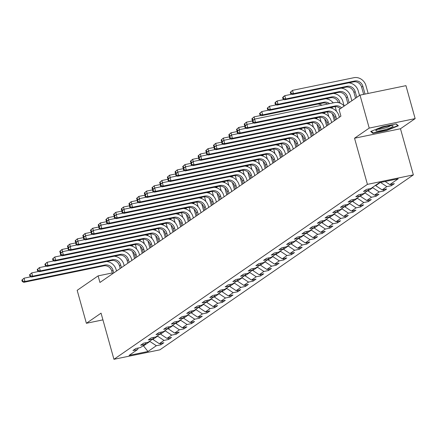 <?xml version="1.0" encoding="UTF-8"?>
<svg xmlns="http://www.w3.org/2000/svg" width="437" height="437" viewBox="0 0 437 437"><rect width="100%" height="100%" fill="white"/><g stroke="black" fill="none" stroke-linecap="round" stroke-linejoin="round"><path stroke-width="0.66" d="M415.15 118.618L369.216 128.09L354.538 138.223L400.472 128.751L415.15 118.618L405.946 85.657L360.012 95.129L339.079 109.578L340.92 116.171L99.947 282.471L98.106 275.878L77.174 290.326L86.379 323.287L102.93 319.873M400.472 128.751L413.353 174.893L159.876 349.829L113.942 359.301L367.419 184.37L413.353 174.893M147.968 351.495L156.342 345.716L160.876 344.782L163.831 342.745L159.297 343.679L164.028 340.412L168.556 339.478L171.512 337.44L166.983 338.375L171.708 335.113L176.242 334.179L179.197 332.136L174.669 333.07L179.394 329.809L183.928 328.875L186.883 326.832L182.349 327.766L187.08 324.505L191.608 323.571L194.563 321.534L190.035 322.468L194.765 319.201L199.294 318.267L202.249 316.23L197.721 317.164L202.446 313.897L206.98 312.963L209.935 310.926L205.401 311.86L210.131 308.598L214.665 307.659L217.621 305.621L213.087 306.556L217.817 303.294L222.346 302.36L225.301 300.317L220.772 301.251L225.497 297.99L230.031 297.056L232.987 295.013L228.458 295.953L233.183 292.686L237.717 291.752L240.672 289.715L236.138 290.649L240.869 287.382L245.397 286.448L248.358 284.411L243.824 285.345L248.555 282.084L253.083 281.144L256.038 279.106L251.51 280.041L256.235 276.779L260.769 275.845L263.724 273.802L259.19 274.736L263.921 271.475L268.455 270.541L271.41 268.498L266.876 269.432L271.606 266.171L276.135 265.237L279.09 263.2L274.562 264.134L279.292 260.867L283.821 259.933L286.776 257.896L282.247 258.83L286.972 255.563L291.506 254.629L294.462 252.591L289.928 253.526L294.658 250.264L299.192 249.33L302.147 247.287L297.613 248.221L302.344 244.96L306.872 244.026L309.828 241.983L305.299 242.917L310.024 239.656L314.558 238.722L317.513 236.685L312.979 237.619L317.71 234.352L322.244 233.418L325.199 231.381L320.665 232.315L325.396 229.048L329.924 228.114L332.879 226.076L328.351 227.011L333.081 223.749L337.61 222.81L340.565 220.772L336.037 221.706L340.762 218.445L345.296 217.511L348.251 215.468L343.717 216.402L348.447 213.141L352.981 212.207L355.937 210.164L351.403 211.104L356.133 207.837L360.662 206.903L363.617 204.866L359.088 205.8L363.813 202.533L368.347 201.599L371.303 199.562L366.769 200.496L371.499 197.234L376.033 196.295L378.988 194.257L374.454 195.192L379.185 191.93L383.713 190.996L386.669 188.953L382.14 189.887L386.871 186.626L391.399 185.692L394.354 183.649L389.826 184.589L398.2 178.809L379.327 182.699L370.953 188.478L366.424 189.412L363.464 191.455L367.998 190.516L363.267 193.782L358.739 194.716L355.784 196.754L360.312 195.82L355.587 199.086L351.053 200.02L348.098 202.058L352.632 201.124L347.901 204.385L343.367 205.324L340.412 207.362L344.946 206.428L340.215 209.689L335.687 210.623L332.732 212.666L337.26 211.732L332.53 214.993L328.001 215.927L325.046 217.97L329.574 217.031L324.849 220.297L320.316 221.231L317.36 223.269L321.894 222.335L317.164 225.601L312.63 226.535L309.675 228.573L314.208 227.639L309.478 230.905L304.95 231.839L301.994 233.877L306.523 232.943L301.798 236.204L297.264 237.138L294.309 239.181L298.842 238.247L294.112 241.508L289.578 242.442L286.623 244.485L291.157 243.551L286.426 246.812L281.898 247.746L278.943 249.784L283.471 248.85L278.74 252.116L274.212 253.05L271.257 255.088L275.785 254.154L271.06 257.42L266.526 258.354L263.571 260.392L268.105 259.458L263.374 262.719L258.841 263.653L255.885 265.696L260.419 264.762L255.689 268.023L251.16 268.957L248.205 271L252.733 270.066L248.008 273.327L243.475 274.261L240.519 276.299L245.053 275.365L240.323 278.631L235.789 279.565L232.834 281.603L237.367 280.669L232.637 283.935L228.109 284.869L225.153 286.907L229.682 285.973L224.951 289.234L220.423 290.173L217.468 292.211L221.996 291.277L217.271 294.538L212.737 295.472L209.782 297.515L214.316 296.581L209.585 299.842L205.051 300.776L202.096 302.819L206.63 301.88L201.899 305.146L197.371 306.08L194.416 308.118L198.944 307.184L194.219 310.45L189.685 311.384L186.73 313.422L191.259 312.488L186.533 315.749L182 316.688L179.044 318.726L183.578 317.792L178.848 321.053L174.319 321.987L171.364 324.03L175.893 323.096L171.162 326.357L166.634 327.291L163.678 329.334L168.207 328.4L163.482 331.661L158.948 332.595L155.993 334.633L160.526 333.699L155.796 336.965L151.262 337.899L148.307 339.937L152.841 339.003L148.11 342.269L143.582 343.203L140.627 345.241L145.155 344.307L140.43 347.568L135.896 348.502L132.941 350.545L137.469 349.611L129.101 355.39L147.968 351.495L143.5 345.886L149.902 341.466L149.804 341.1M375.596 185.272L375.7 185.638L380.234 182.513M368.894 188.904L367.998 190.516M386.871 186.626L380.54 182.447M382.14 189.887L375.7 185.638M372.641 187.315L372.745 187.681L368.02 190.942L367.916 190.576M361.208 194.208L360.312 195.82M379.185 191.93L372.745 187.681M374.454 195.192L368.02 190.942M364.961 192.613L365.059 192.985L360.334 196.246L360.23 195.88M353.528 199.507L352.632 201.124M371.499 197.234L365.059 192.985M366.769 200.496L360.334 196.246M357.275 197.917L357.379 198.283L352.648 201.55L352.544 201.184M345.842 204.811L344.946 206.428M363.813 202.533L357.379 198.283M359.088 205.8L352.648 201.55M349.589 203.221L349.693 203.587L344.962 206.854L344.864 206.483M338.156 210.115L337.26 211.732M356.133 207.837L349.693 203.587M351.403 211.104L344.962 206.854M341.909 208.525L342.007 208.891L337.282 212.153L337.178 211.787M330.47 215.419L329.574 217.031M348.447 213.141L342.007 208.891M343.717 216.402L337.282 212.153M334.223 213.83L334.327 214.196L329.596 217.457L329.493 217.091M322.79 220.723L321.894 222.335M340.762 218.445L334.327 214.196M336.037 221.706L329.596 217.457M326.537 219.128L326.641 219.5L321.911 222.761L321.807 222.395M315.104 226.022L314.208 227.639M333.081 223.749L326.641 219.5M328.351 227.011L321.911 222.761M318.852 224.432L318.955 224.798L314.23 228.065L314.127 227.699M307.419 231.326L306.523 232.943M325.396 229.048L318.955 224.798M320.665 232.315L314.23 228.065M311.171 229.736L311.27 230.102L306.545 233.369L306.441 232.997M299.738 236.63L298.842 238.247M317.71 234.352L311.27 230.102M312.979 237.619L306.545 233.369M303.486 235.04L303.589 235.406L298.859 238.668L298.755 238.302M292.053 241.934L291.157 243.551M310.024 239.656L303.589 235.406M305.299 242.917L298.859 238.668M295.8 240.345L295.904 240.711L291.173 243.972L291.075 243.606M284.367 247.238L283.471 248.85M302.344 244.96L295.904 240.711M297.613 248.221L291.173 243.972M288.12 245.643L288.218 246.015L283.493 249.276L283.389 248.91M276.681 252.542L275.785 254.154M294.658 250.264L288.218 246.015M289.928 253.526L283.493 249.276M280.434 250.947L280.538 251.319L275.807 254.58L275.703 254.214M269.001 257.841L268.105 259.458M286.972 255.563L280.538 251.319M282.247 258.83L275.807 254.58M272.748 256.251L272.852 256.617L268.121 259.884L268.018 259.512M261.315 263.145L260.419 264.762M279.292 260.867L272.852 256.617M274.562 264.134L268.121 259.884M265.062 261.555L265.166 261.921L260.436 265.188L260.337 264.817M253.629 268.449L252.733 270.066M271.606 266.171L265.166 261.921M266.876 269.432L260.436 265.188M257.382 266.86L257.48 267.226L252.755 270.487L252.652 270.121M245.949 273.753L245.053 275.365M263.921 271.475L257.48 267.226M259.19 274.736L252.755 270.487M249.696 272.164L249.8 272.53L245.07 275.791L244.966 275.425M238.263 279.057L237.367 280.669M256.235 276.779L249.8 272.53M251.51 280.041L245.07 275.791M242.011 277.462L242.114 277.834L237.384 281.095L237.286 280.729M230.578 284.356L229.682 285.973M248.555 282.084L242.114 277.834M243.824 285.345L237.384 281.095M234.33 282.766L234.429 283.132L229.704 286.399L229.6 286.033M222.892 289.66L221.996 291.277M240.869 287.382L234.429 283.132M236.138 290.649L229.704 286.399M226.645 288.07L226.748 288.436L222.018 291.703L221.914 291.332M215.212 294.964L214.316 296.581M233.183 292.686L226.748 288.436M228.458 295.953L222.018 291.703M218.959 293.374L219.063 293.74L214.332 297.002L214.228 296.636M207.526 300.268L206.63 301.88M225.497 297.99L219.063 293.74M220.772 301.251L214.332 297.002M211.273 298.679L211.377 299.045L206.646 302.306L206.548 301.94M199.84 305.572L198.944 307.184M217.817 303.294L211.377 299.045M213.087 306.556L206.646 302.306M203.593 303.977L203.691 304.349L198.966 307.61L198.862 307.244M192.154 310.871L191.259 312.488M210.131 308.598L203.691 304.349M205.401 311.86L198.966 307.61M195.907 309.281L196.011 309.647L191.28 312.914L191.177 312.548M184.474 316.175L183.578 317.792M202.446 313.897L196.011 309.647M197.721 317.164L191.28 312.914M188.221 314.585L188.325 314.951L183.595 318.218L183.496 317.846M176.788 321.479L175.893 323.096M194.765 319.201L188.325 314.951M190.035 322.468L183.595 318.218M180.536 319.889L180.639 320.255L175.914 323.517L175.811 323.151M169.103 326.783L168.207 328.4M187.08 324.505L180.639 320.255M182.349 327.766L175.914 323.517M172.855 325.194L172.959 325.56L168.229 328.821L168.125 328.455M161.422 332.087L160.526 333.699M179.394 329.809L172.959 325.56M174.669 333.07L168.229 328.821M165.17 330.492L165.273 330.864L160.543 334.125L160.439 333.759M153.737 337.391L152.841 339.003M171.708 335.113L165.273 330.864M166.983 338.375L160.543 334.125M157.484 335.796L157.588 336.162L152.857 339.429L152.759 339.063M146.051 342.69L145.155 344.307M164.028 340.412L157.588 336.162M159.297 343.679L152.857 339.429M143.396 345.52L143.5 345.886L142.593 346.071M138.365 347.994L137.469 349.611M156.342 345.716L149.902 341.466M369.216 128.09L360.012 95.129M354.538 138.223L367.419 184.37M113.942 359.301L101.056 313.154L86.379 323.287M112.304 272.95L98.106 275.878M389.826 184.589L385.144 181.497M160.876 344.782L160.494 343.433M168.556 339.478L168.179 338.129M176.242 334.179L175.865 332.825M183.928 328.875L183.551 327.521M191.608 323.571L191.231 322.216M199.294 318.267L198.917 316.918M206.98 312.963L206.603 311.614M214.665 307.659L214.283 306.31M222.346 302.36L221.969 301.006M230.031 297.056L229.654 295.702M237.717 291.752L237.34 290.397M245.397 286.448L245.02 285.099M253.083 281.144L252.706 279.795M260.769 275.845L260.392 274.491M268.455 270.541L268.078 269.187M276.135 265.237L275.758 263.882M283.821 259.933L283.444 258.584M291.506 254.629L291.129 253.28M299.192 249.33L298.81 247.976M306.872 244.026L306.495 242.672M314.558 238.722L314.181 237.367M322.244 233.418L321.867 232.069M329.924 228.114L329.547 226.765M337.61 222.81L337.233 221.461M345.296 217.511L344.919 216.157M352.981 212.207L352.599 210.852M360.662 206.903L360.285 205.554M368.347 201.599L367.97 200.25M376.033 196.295L375.656 194.946M383.713 190.996L383.336 189.642M391.399 185.692L391.022 184.338M382.386 126.774L370.713 131.477L372.876 133.334L386.712 130.477L398.38 125.774L396.217 123.917L382.386 126.774M386.614 130.139L386.712 130.477M372.635 132.466L372.876 133.334M113.767 272.934L113.03 270.295A6.926 6.249 55.4 0 0 104.984 264.986L24.969 281.488L23.74 282.335L103.755 265.833L104.984 264.986M112.538 273.786L111.801 271.148A6.926 6.249 55.4 0 0 103.755 265.833M106.595 261.528A10.39 9.374 -124.6 0 1 116.133 269.656L116.521 271.033M21.85 280.106L22.216 281.428L22.713 281.084L22.342 279.767L21.85 280.106L24.051 278.189L30.972 276.763M22.342 279.767L24.051 278.189L24.969 281.488L22.713 281.084M22.216 281.428L23.74 282.335M135.372 244.507A10.39 9.374 -124.6 0 1 135.443 244.758L136.683 249.194M134.552 258.589L132.608 251.63M132.597 246.315L132.34 245.397A6.926 6.249 55.4 0 0 132.247 245.086M130.974 245.812A6.926 6.249 55.4 0 0 130.805 245.381M59.782 251.368L60.148 252.69L60.639 252.346L60.273 251.029L59.782 251.368L61.978 249.451L68.035 248.205M60.273 251.029L61.978 249.451L62.595 251.652M60.148 252.69L60.759 253.056M61.322 252.466L60.639 252.346M376.404 130.024A9.008 1.387 164.4 0 0 376.022 130.33A9.008 1.387 164.4 0 0 381.872 130.445A9.008 1.387 164.4 0 0 392.546 126.697A9.008 1.387 164.4 0 0 392.726 125.67A9.008 1.387 164.4 0 0 384.74 126.85A9.008 1.387 164.4 0 0 376.404 130.024M377.912 129.205A6.817 1.049 164.4 0 0 383.97 128.292A6.817 1.049 164.4 0 0 390.246 125.9A6.817 1.049 164.4 0 0 390.52 125.681M395.977 123.966L397.878 125.599L386.57 130.155L373.165 132.924L371.237 131.269M397.785 125.261L397.878 125.599M121.453 267.63L120.716 264.991A6.926 6.249 55.4 0 0 112.67 259.682L32.655 276.184L31.42 277.036L111.435 260.528L112.67 259.682M120.219 268.482L119.487 265.843A6.926 6.249 55.4 0 0 111.435 260.528M114.275 256.229A10.39 9.374 -124.6 0 1 123.818 264.352L124.206 265.729M29.536 274.802L29.902 276.124L30.393 275.785L30.027 274.463L29.536 274.802L31.732 272.89L38.658 271.459M30.027 274.463L31.732 272.89L32.655 276.184L30.393 275.785M29.902 276.124L31.42 277.036M129.139 262.326L128.402 259.693A6.926 6.249 55.4 0 0 120.35 254.378L40.341 270.88L39.106 271.732L119.121 255.23L120.35 254.378M127.904 263.178L127.167 260.539A6.926 6.249 55.4 0 0 119.121 255.23M121.961 250.925A10.39 9.374 -124.6 0 1 131.504 259.048L131.887 260.43M37.216 269.503L37.587 270.82L38.079 270.481L37.713 269.159L37.216 269.503L39.417 267.586L46.338 266.155M37.713 269.159L39.417 267.586L40.341 270.88L38.079 270.481M37.587 270.82L39.106 271.732M143.052 239.203A10.39 9.374 -124.6 0 1 143.128 239.454L144.363 243.89M142.238 253.285L140.293 246.326M140.277 241.011L140.026 240.093A6.926 6.249 55.4 0 0 139.927 239.782M138.655 240.514A6.926 6.249 55.4 0 0 138.491 240.077M67.462 246.064L67.833 247.386L68.325 247.047L67.959 245.725L67.462 246.064L69.663 244.152L75.716 242.901M67.959 245.725L69.663 244.152L70.281 246.348M67.833 247.386L68.445 247.752M69.008 247.167L68.325 247.047M150.738 233.904A10.39 9.374 -124.6 0 1 150.814 234.15L152.049 238.586M149.924 247.981L147.979 241.022M147.963 235.707L147.706 234.795A6.926 6.249 55.4 0 0 147.613 234.478M146.34 235.21A6.926 6.249 55.4 0 0 146.177 234.773M75.148 240.765L75.519 242.082L76.011 241.743L75.639 240.421L75.148 240.765L77.349 238.848L83.401 237.597M75.639 240.421L77.349 238.848L77.961 241.044M75.519 242.082L76.131 242.448M76.688 241.863L76.011 241.743M136.819 257.027L136.082 254.389A6.926 6.249 55.4 0 0 128.036 249.074L48.021 265.576L46.792 266.428L126.806 249.926L128.036 249.074M135.59 257.874L134.853 255.235A6.926 6.249 55.4 0 0 126.806 249.926M129.647 245.621A10.39 9.374 -124.6 0 1 139.19 253.75L139.572 255.126M44.902 264.199L45.273 265.516L45.765 265.177L45.393 263.861L44.902 264.199L47.103 262.282L54.024 260.856M45.393 263.861L47.103 262.282L48.021 265.576L45.765 265.177M45.273 265.516L46.792 266.428M144.505 251.723L143.768 249.085A6.926 6.249 55.4 0 0 135.721 243.77L55.707 260.277L54.478 261.124L134.487 244.622L135.721 243.77M143.276 252.57L142.538 249.931A6.926 6.249 55.4 0 0 134.487 244.622M137.333 240.317A10.39 9.374 -124.6 0 1 146.87 248.445L147.258 249.822M52.587 258.895L52.953 260.212L53.445 259.873L53.079 258.557L52.587 258.895L54.789 256.978L61.71 255.552M53.079 258.557L54.789 256.978L55.707 260.277L53.445 259.873M52.953 260.212L54.478 261.124M152.191 246.419L151.453 243.78A6.926 6.249 55.4 0 0 143.407 238.471L63.392 254.973L62.158 255.82L142.172 239.318L143.407 238.471M150.956 247.266L150.219 244.633A6.926 6.249 55.4 0 0 142.172 239.318M145.013 235.013A10.39 9.374 -124.6 0 1 154.556 243.141L154.944 244.518M60.273 253.591L60.639 254.913L61.131 254.569L60.765 253.252L60.273 253.591L62.469 251.674L69.39 250.248M60.765 253.252L62.469 251.674L63.392 254.973L61.131 254.569M60.639 254.913L62.158 255.82M158.423 228.6A10.39 9.374 -124.6 0 1 158.494 228.851L159.734 233.282M157.604 242.677L155.665 235.718M155.648 230.403L155.392 229.491A6.926 6.249 55.4 0 0 155.299 229.174M154.026 229.906A6.926 6.249 55.4 0 0 153.862 229.474M82.833 235.461L83.199 236.778L83.691 236.439L83.325 235.122L82.833 235.461L85.035 233.544L91.087 232.293M83.325 235.122L85.035 233.544L85.647 235.74M83.199 236.778L83.811 237.144M84.374 236.559L83.691 236.439M166.109 223.296A10.39 9.374 -124.6 0 1 166.18 223.547L167.42 227.983M165.29 237.378L163.345 230.419M163.334 225.099L163.077 224.186A6.926 6.249 55.4 0 0 162.979 223.875M161.712 224.602A6.926 6.249 55.4 0 0 161.543 224.17M90.519 230.157L90.885 231.473L91.377 231.135L91.011 229.818L90.519 230.157L92.715 228.24L98.767 226.994M91.011 229.818L92.715 228.24L93.332 230.441M90.885 231.473L91.497 231.839M92.06 231.255L91.377 231.135M173.789 217.992A10.39 9.374 -124.6 0 1 173.866 218.243L175.1 222.679M172.976 232.074L171.031 225.115M171.014 219.8L170.758 218.882A6.926 6.249 55.4 0 0 170.665 218.571M169.392 219.298A6.926 6.249 55.4 0 0 169.228 218.866M98.199 224.853L98.571 226.175L99.062 225.831L98.691 224.514L98.199 224.853L100.401 222.936L106.453 221.69M98.691 224.514L100.401 222.936L101.013 225.137M98.571 226.175L99.183 226.541M99.745 225.951L99.062 225.831M181.475 212.688A10.39 9.374 -124.6 0 1 181.546 212.939L182.786 217.375M180.661 226.77L178.717 219.811M178.7 214.496L178.443 213.578A6.926 6.249 55.4 0 0 178.351 213.267M177.078 213.993A6.926 6.249 55.4 0 0 176.914 213.562M105.885 219.549L106.251 220.871L106.748 220.527L106.377 219.21L105.885 219.549L108.086 217.631L114.139 216.386M106.377 219.21L108.086 217.631L108.698 219.833M106.251 220.871L106.863 221.237M107.426 220.652L106.748 220.527M189.161 207.384A10.39 9.374 -124.6 0 1 189.232 207.635L190.472 212.071M188.342 221.466L186.402 214.507M186.386 209.192L186.129 208.274A6.926 6.249 55.4 0 0 186.036 207.963M184.764 208.695A6.926 6.249 55.4 0 0 184.594 208.258M113.571 214.25L113.937 215.567L114.428 215.228L114.062 213.906L113.571 214.25L115.767 212.333L121.825 211.082M114.062 213.906L115.767 212.333L116.384 214.529M113.937 215.567L114.549 215.933M115.111 215.348L114.428 215.228M196.841 202.085A10.39 9.374 -124.6 0 1 196.918 202.331L198.158 206.767M196.027 216.162L194.083 209.203M194.066 203.888L193.815 202.976A6.926 6.249 55.4 0 0 193.717 202.659M192.444 203.391A6.926 6.249 55.4 0 0 192.28 202.959M121.251 208.946L121.623 210.263L122.114 209.924L121.748 208.602L121.251 208.946L123.453 207.029L129.505 205.778M121.748 208.602L123.453 207.029L124.07 209.225M121.623 210.263L122.234 210.629M122.797 210.044L122.114 209.924M204.527 196.781A10.39 9.374 -124.6 0 1 204.603 197.032L205.838 201.468M203.713 210.863L201.768 203.899M201.752 198.584L201.495 197.671A6.926 6.249 55.4 0 0 201.402 197.355M200.13 198.087A6.926 6.249 55.4 0 0 199.966 197.655M128.937 203.642L129.308 204.958L129.8 204.62L129.428 203.303L128.937 203.642L131.138 201.725L137.191 200.479M129.428 203.303L131.138 201.725L131.75 203.921M129.308 204.958L129.92 205.324M130.483 204.74L129.8 204.62M212.213 191.477A10.39 9.374 -124.6 0 1 212.284 191.728L213.524 196.164M211.393 205.559L209.454 198.6M209.438 193.285L209.181 192.367A6.926 6.249 55.4 0 0 209.088 192.056M207.815 192.783A6.926 6.249 55.4 0 0 207.651 192.351M136.623 198.338L136.989 199.654L137.48 199.316L137.114 197.999L136.623 198.338L138.824 196.421L144.876 195.175M137.114 197.999L138.824 196.421L139.436 198.622M136.989 199.654L137.6 200.026M138.163 199.436L137.48 199.316M219.898 186.173A10.39 9.374 -124.6 0 1 219.969 186.424L221.209 190.86M219.079 200.255L217.134 193.296M217.123 187.981L216.867 187.063A6.926 6.249 55.4 0 0 216.768 186.752M215.501 187.478A6.926 6.249 55.4 0 0 215.332 187.047M144.308 193.034L144.674 194.356L145.166 194.012L144.8 192.695L144.308 193.034L146.504 191.116L152.557 189.871M144.8 192.695L146.504 191.116L147.122 193.318M144.674 194.356L145.286 194.722M145.849 194.137L145.166 194.012M227.579 180.869A10.39 9.374 -124.6 0 1 227.655 181.12L228.89 185.556M226.765 194.951L224.82 187.992M224.804 182.677L224.552 181.759A6.926 6.249 55.4 0 0 224.454 181.448M223.181 182.18A6.926 6.249 55.4 0 0 223.017 181.743M151.989 187.73L152.36 189.052L152.852 188.713L152.486 187.391L151.989 187.73L154.19 185.818L160.242 184.567M152.486 187.391L154.19 185.818L154.802 188.014M152.36 189.052L152.972 189.418M153.534 188.833L152.852 188.713M235.264 175.57A10.39 9.374 -124.6 0 1 235.335 175.816L236.575 180.252M234.451 189.647L232.506 182.688M232.489 177.373L232.233 176.461A6.926 6.249 55.4 0 0 232.14 176.144M230.867 176.876A6.926 6.249 55.4 0 0 230.703 176.439M159.674 182.431L160.04 183.748L160.537 183.409L160.166 182.087L159.674 182.431L161.876 180.514L167.928 179.263M160.166 182.087L161.876 180.514L162.488 182.71M160.04 183.748L160.652 184.114M161.215 183.529L160.537 183.409M242.95 170.266A10.39 9.374 -124.6 0 1 243.021 170.517L244.261 174.953M242.131 184.348L240.192 177.384M240.175 172.069L239.918 171.157A6.926 6.249 55.4 0 0 239.826 170.84M238.553 171.572A6.926 6.249 55.4 0 0 238.383 171.14M167.36 177.127L167.726 178.443L168.218 178.105L167.852 176.788L167.36 177.127L169.561 175.21L175.614 173.959M167.852 176.788L169.561 175.21L170.173 177.406M167.726 178.443L168.338 178.809M168.9 178.225L168.218 178.105M250.63 164.962A10.39 9.374 -124.6 0 1 250.707 165.213L251.947 169.649M249.817 179.044L247.872 172.085M247.855 166.765L247.604 165.852A6.926 6.249 55.4 0 0 247.506 165.541M246.233 166.268A6.926 6.249 55.4 0 0 246.069 165.836M175.046 171.823L175.412 173.139L175.903 172.801L175.537 171.484L175.046 171.823L177.242 169.906L183.294 168.66M175.537 171.484L177.242 169.906L177.859 172.107M175.412 173.139L176.024 173.505M176.586 172.921L175.903 172.801M258.316 159.658A10.39 9.374 -124.6 0 1 258.393 159.909L259.627 164.345M257.502 173.74L255.558 166.781M255.541 161.466L255.284 160.548A6.926 6.249 55.4 0 0 255.192 160.237M253.919 160.963A6.926 6.249 55.4 0 0 253.755 160.532M182.726 166.519L183.098 167.841L183.589 167.497L183.218 166.18L182.726 166.519L184.927 164.602L190.98 163.356M183.218 166.18L184.927 164.602L185.539 166.803M183.098 167.841L183.709 168.207M184.272 167.622L183.589 167.497M266.002 154.354A10.39 9.374 -124.6 0 1 266.073 154.605L267.313 159.041M265.183 168.436L263.243 161.477M263.227 156.162L262.97 155.244A6.926 6.249 55.4 0 0 262.877 154.933M261.605 155.665A6.926 6.249 55.4 0 0 261.441 155.228M190.412 161.215L190.778 162.537L191.275 162.198L190.903 160.876L190.412 161.215L192.613 159.303L198.666 158.052M190.903 160.876L192.613 159.303L193.225 161.499M190.778 162.537L191.39 162.903M191.952 162.318L191.275 162.198M273.688 149.055A10.39 9.374 -124.6 0 1 273.759 149.301L274.999 153.737M272.868 163.132L270.924 156.173M270.913 150.858L270.656 149.946A6.926 6.249 55.4 0 0 270.558 149.629M269.29 150.361A6.926 6.249 55.4 0 0 269.121 149.924M198.098 155.916L198.464 157.233L198.955 156.894L198.589 155.572L198.098 155.916L200.293 153.999L206.346 152.748M198.589 155.572L200.293 153.999L200.911 156.195M198.464 157.233L199.075 157.599M199.638 157.014L198.955 156.894M281.368 143.751A10.39 9.374 -124.6 0 1 281.444 144.002L282.679 148.433M280.554 157.833L278.609 150.869M278.593 145.554L278.342 144.642A6.926 6.249 55.4 0 0 278.243 144.325M276.971 145.057A6.926 6.249 55.4 0 0 276.807 144.625M205.778 150.612L206.149 151.929L206.641 151.59L206.275 150.273L205.778 150.612L207.979 148.695L214.032 147.444M206.275 150.273L207.979 148.695L208.591 150.891M206.149 151.929L206.761 152.294M207.324 151.71L206.641 151.59M289.054 138.447A10.39 9.374 -124.6 0 1 289.125 138.698L290.365 143.134M288.24 152.529L286.295 145.57M286.279 140.25L286.022 139.337A6.926 6.249 55.4 0 0 285.929 139.026M284.656 139.753A6.926 6.249 55.4 0 0 284.492 139.321M213.464 145.308L213.83 146.624L214.327 146.286L213.955 144.969L213.464 145.308L215.665 143.391L221.717 142.145M213.955 144.969L215.665 143.391L216.277 145.592M213.83 146.624L214.441 146.99M215.004 146.406L214.327 146.286M296.739 133.143A10.39 9.374 -124.6 0 1 296.81 133.394L298.05 137.83M295.92 147.225L293.981 140.266M293.964 134.951L293.708 134.033A6.926 6.249 55.4 0 0 293.615 133.722M292.342 134.449A6.926 6.249 55.4 0 0 292.178 134.017M221.149 140.004L221.515 141.326L222.007 140.982L221.641 139.665L221.149 140.004L223.351 138.087L229.403 136.841M221.641 139.665L223.351 138.087L223.963 140.288M221.515 141.326L222.127 141.692M222.69 141.102L222.007 140.982M159.871 241.115L159.139 238.476A6.926 6.249 55.4 0 0 151.087 233.167L71.078 249.669L69.844 250.521L149.858 234.013L151.087 233.167M158.642 241.967L157.904 239.329A6.926 6.249 55.4 0 0 149.858 234.013M152.699 229.709A10.39 9.374 -124.6 0 1 162.242 237.837L162.624 239.214M67.954 248.287L68.325 249.609L68.817 249.27L68.445 247.948L67.954 248.287L70.155 246.375L77.076 244.944M68.445 247.948L70.155 246.375L71.078 249.669L68.817 249.27M68.325 249.609L69.844 250.521M167.557 235.811L166.819 233.172A6.926 6.249 55.4 0 0 158.773 227.863L78.758 244.365L77.529 245.217L157.544 228.715L158.773 227.863M166.328 236.663L165.59 234.024A6.926 6.249 55.4 0 0 157.544 228.715M160.384 224.41A10.39 9.374 -124.6 0 1 169.922 232.533L170.31 233.915M75.639 242.988L76.005 244.305L76.502 243.966L76.131 242.644L75.639 242.988L77.841 241.071L84.762 239.64M76.131 242.644L77.841 241.071L78.758 244.365L76.502 243.966M76.005 244.305L77.529 245.217M175.242 230.507L174.505 227.874A6.926 6.249 55.4 0 0 166.459 222.559L86.444 239.061L85.215 239.913L165.224 223.411L166.459 222.559M174.008 231.359L173.276 228.72A6.926 6.249 55.4 0 0 165.224 223.411M168.065 219.106A10.39 9.374 -124.6 0 1 177.608 227.229L177.996 228.611M83.325 237.684L83.691 239.001L84.183 238.662L83.817 237.346L83.325 237.684L85.521 235.767L92.447 234.341M83.817 237.346L85.521 235.767L86.444 239.061L84.183 238.662M83.691 239.001L85.215 239.913M182.928 225.208L182.191 222.57A6.926 6.249 55.4 0 0 174.139 217.255L94.13 233.762L92.895 234.609L172.91 218.107L174.139 217.255M181.694 226.055L180.956 223.416A6.926 6.249 55.4 0 0 172.91 218.107M175.75 213.802A10.39 9.374 -124.6 0 1 185.293 221.93L185.676 223.307M91.005 232.38L91.377 233.697L91.868 233.358L91.502 232.042L91.005 232.38L93.207 230.463L100.128 229.037M91.502 232.042L93.207 230.463L94.13 233.762L91.868 233.358M91.377 233.697L92.895 234.609M190.608 219.904L189.871 217.265A6.926 6.249 55.4 0 0 181.825 211.956L101.81 228.458L100.581 229.305L180.596 212.803L181.825 211.956M189.379 220.751L188.642 218.118A6.926 6.249 55.4 0 0 180.596 212.803M183.436 208.498A10.39 9.374 -124.6 0 1 192.979 216.626L193.362 218.003M98.691 227.076L99.062 228.398L99.554 228.054L99.183 226.737L98.691 227.076L100.892 225.159L107.813 223.733M99.183 226.737L100.892 225.159L101.81 228.458L99.554 228.054M99.062 228.398L100.581 229.305M198.294 214.6L197.557 211.961A6.926 6.249 55.4 0 0 189.511 206.652L109.496 223.154L108.267 224.006L188.276 207.499L189.511 206.652M197.065 215.452L196.328 212.814A6.926 6.249 55.4 0 0 188.276 207.499M191.122 203.194A10.39 9.374 -124.6 0 1 200.659 211.322L201.047 212.699M106.377 221.772L106.743 223.094L107.234 222.755L106.868 221.433L106.377 221.772L108.578 219.86L115.499 218.429M106.868 221.433L108.578 219.86L109.496 223.154L107.234 222.755M106.743 223.094L108.267 224.006M205.98 209.296L205.243 206.657A6.926 6.249 55.4 0 0 197.196 201.348L117.182 217.85L115.947 218.702L195.962 202.2L197.196 201.348M204.745 210.148L204.008 207.509A6.926 6.249 55.4 0 0 195.962 202.2M198.802 197.895A10.39 9.374 -124.6 0 1 208.345 206.018L208.733 207.4M114.062 216.473L114.428 217.79L114.92 217.451L114.554 216.129L114.062 216.473L116.258 214.556L123.179 213.125M114.554 216.129L116.258 214.556L117.182 217.85L114.92 217.451M114.428 217.79L115.947 218.702M213.66 203.992L212.928 201.359A6.926 6.249 55.4 0 0 204.877 196.044L124.867 212.546L123.633 213.398L203.647 196.896L204.877 196.044M212.431 204.844L211.694 202.205A6.926 6.249 55.4 0 0 203.647 196.896M206.488 192.591A10.39 9.374 -124.6 0 1 216.031 200.714L216.413 202.096M121.743 211.169L122.114 212.486L122.606 212.147L122.24 210.831L121.743 211.169L123.944 209.252L130.865 207.826M122.24 210.831L123.944 209.252L124.867 212.546L122.606 212.147M122.114 212.486L123.633 213.398M221.346 198.693L220.609 196.055A6.926 6.249 55.4 0 0 212.562 190.74L132.548 207.242L131.319 208.094L211.333 191.592L212.562 190.74M220.117 199.54L219.379 196.901A6.926 6.249 55.4 0 0 211.333 191.592M214.174 187.287A10.39 9.374 -124.6 0 1 223.717 195.415L224.099 196.792M129.428 205.865L129.794 207.182L130.292 206.843L129.92 205.527L129.428 205.865L131.63 203.948L138.551 202.522M129.92 205.527L131.63 203.948L132.548 207.242L130.292 206.843M129.794 207.182L131.319 208.094M229.032 193.389L228.294 190.75A6.926 6.249 55.4 0 0 220.248 185.441L140.233 201.943L139.004 202.79L219.013 186.288L220.248 185.441M227.797 194.236L227.065 191.603A6.926 6.249 55.4 0 0 219.013 186.288M221.854 181.983A10.39 9.374 -124.6 0 1 231.397 190.111L231.785 191.488M137.114 200.561L137.48 201.883L137.972 201.539L137.606 200.222L137.114 200.561L139.31 198.644L146.237 197.218M137.606 200.222L139.31 198.644L140.233 201.943L137.972 201.539M137.48 201.883L139.004 202.79M236.717 188.085L235.98 185.446A6.926 6.249 55.4 0 0 227.928 180.137L147.919 196.639L146.685 197.486L226.699 180.984L227.928 180.137M235.483 188.937L234.745 186.299A6.926 6.249 55.4 0 0 226.699 180.984M229.54 176.679A10.39 9.374 -124.6 0 1 239.083 184.807L239.465 186.184M144.794 195.257L145.166 196.579L145.658 196.235L145.292 194.918L144.794 195.257L146.996 193.34L153.917 191.914M145.292 194.918L146.996 193.34L147.919 196.639L145.658 196.235M145.166 196.579L146.685 197.486M244.398 182.781L243.66 180.142A6.926 6.249 55.4 0 0 235.614 174.833L155.599 191.335L154.37 192.187L234.385 175.679L235.614 174.833M243.169 183.633L242.431 180.994A6.926 6.249 55.4 0 0 234.385 175.679M237.225 171.38A10.39 9.374 -124.6 0 1 246.768 179.503L247.151 180.88M152.48 189.958L152.852 191.275L153.343 190.936L152.972 189.614L152.48 189.958L154.682 188.041L161.603 186.61M152.972 189.614L154.682 188.041L155.599 191.335L153.343 190.936M152.852 191.275L154.37 192.187M252.083 177.477L251.346 174.844A6.926 6.249 55.4 0 0 243.3 169.529L163.285 186.031L162.056 186.883L242.065 170.381L243.3 169.529M250.854 178.329L250.117 175.69A6.926 6.249 55.4 0 0 242.065 170.381M244.911 166.076A10.39 9.374 -124.6 0 1 254.449 174.199L254.837 175.581M160.166 184.654L160.532 185.971L161.024 185.632L160.658 184.31L160.166 184.654L162.367 182.737L169.288 181.311M160.658 184.31L162.367 182.737L163.285 186.031L161.024 185.632M160.532 185.971L162.056 186.883M259.769 172.178L259.032 169.54A6.926 6.249 55.4 0 0 250.985 164.225L170.971 180.727L169.736 181.579L249.751 165.077L250.985 164.225M258.535 173.025L257.797 170.386A6.926 6.249 55.4 0 0 249.751 165.077M252.591 160.772A10.39 9.374 -124.6 0 1 262.134 168.9L262.522 170.277M167.852 179.35L168.218 180.667L168.709 180.328L168.343 179.012L167.852 179.35L170.048 177.433L176.969 176.007M168.343 179.012L170.048 177.433L170.971 180.727L168.709 180.328M168.218 180.667L169.736 181.579M267.449 166.874L266.717 164.236A6.926 6.249 55.4 0 0 258.666 158.921L178.657 175.428L177.422 176.275L257.437 159.773L258.666 158.921M266.22 167.721L265.483 165.082A6.926 6.249 55.4 0 0 257.437 159.773M260.277 155.468A10.39 9.374 -124.6 0 1 269.82 163.596L270.203 164.973M175.532 174.046L175.903 175.363L176.395 175.024L176.029 173.708L175.532 174.046L177.733 172.129L184.654 170.703M176.029 173.708L177.733 172.129L178.657 175.428L176.395 175.024M175.903 175.363L177.422 176.275M275.135 161.57L274.398 158.931A6.926 6.249 55.4 0 0 266.352 153.622L186.337 170.124L185.108 170.971L265.122 154.469L266.352 153.622M273.906 162.417L273.169 159.784A6.926 6.249 55.4 0 0 265.122 154.469M267.963 150.164A10.39 9.374 -124.6 0 1 277.506 158.292L277.888 159.669M183.218 168.742L183.584 170.064L184.081 169.72L183.709 168.403L183.218 168.742L185.419 166.825L192.34 165.399M183.709 168.403L185.419 166.825L186.337 170.124L184.081 169.72M183.584 170.064L185.108 170.971M282.821 156.266L282.084 153.627A6.926 6.249 55.4 0 0 274.037 148.318L194.023 164.82L192.793 165.672L272.803 149.164L274.037 148.318M281.586 157.118L280.854 154.48A6.926 6.249 55.4 0 0 272.803 149.164M275.643 144.86A10.39 9.374 -124.6 0 1 285.186 152.988L285.574 154.365M190.903 163.438L191.269 164.76L191.761 164.421L191.395 163.099L190.903 163.438L193.105 161.526L200.026 160.095M191.395 163.099L193.105 161.526L194.023 164.82L191.761 164.421M191.269 164.76L192.793 165.672M290.507 150.962L289.769 148.323A6.926 6.249 55.4 0 0 281.718 143.014L201.708 159.516L200.474 160.368L280.488 143.866L281.718 143.014M289.272 151.814L288.535 149.175A6.926 6.249 55.4 0 0 280.488 143.866M283.329 139.561A10.39 9.374 -124.6 0 1 292.872 147.684L293.254 149.066M198.589 158.139L198.955 159.456L199.447 159.117L199.081 157.795L198.589 158.139L200.785 156.222L207.706 154.791M199.081 157.795L200.785 156.222L201.708 159.516L199.447 159.117M198.955 159.456L200.474 160.368M298.187 145.658L297.455 143.025A6.926 6.249 55.4 0 0 289.403 137.71L209.389 154.212L208.159 155.064L288.174 138.562L289.403 137.71M296.958 146.51L296.22 143.871A6.926 6.249 55.4 0 0 288.174 138.562M291.015 134.257A10.39 9.374 -124.6 0 1 300.558 142.38L300.94 143.762M206.269 152.835L206.641 154.152L207.133 153.813L206.761 152.497L206.269 152.835L208.471 150.918L215.392 149.492M206.761 152.497L208.471 150.918L209.389 154.212L207.133 153.813M206.641 154.152L208.159 155.064M305.873 140.359L305.135 137.721A6.926 6.249 55.4 0 0 297.089 132.406L217.074 148.913L215.845 149.76L295.854 133.258L297.089 132.406M304.644 141.206L303.906 138.567A6.926 6.249 55.4 0 0 295.854 133.258M298.7 128.953A10.39 9.374 -124.6 0 1 308.238 137.081L308.626 138.458M213.955 147.531L214.321 148.848L214.818 148.509L214.447 147.193L213.955 147.531L216.157 145.614L223.078 144.188M214.447 147.193L216.157 145.614L217.074 148.913L214.818 148.509M214.321 148.848L215.845 149.76M304.425 127.839A10.39 9.374 -124.6 0 1 304.496 128.09L305.736 132.526M303.606 141.921L301.661 134.962M301.645 129.647L301.393 128.729A6.926 6.249 55.4 0 0 301.295 128.418M300.022 129.15A6.926 6.249 55.4 0 0 299.858 128.713M228.835 134.7L229.201 136.022L229.693 135.683L229.327 134.361L228.835 134.7L231.031 132.788L237.083 131.537M229.327 134.361L231.031 132.788L231.648 134.984M229.201 136.022L229.813 136.388M230.375 135.803L229.693 135.683M312.105 122.54A10.39 9.374 -124.6 0 1 312.182 122.786L313.416 127.222M311.291 136.617L309.347 129.658M309.33 124.343L309.074 123.431A6.926 6.249 55.4 0 0 308.981 123.114M307.708 123.846A6.926 6.249 55.4 0 0 307.544 123.409M236.515 129.401L236.887 130.718L237.378 130.379L237.007 129.057L236.515 129.401L238.717 127.484L244.769 126.233M237.007 129.057L238.717 127.484L239.329 129.68M236.887 130.718L237.499 131.084M238.061 130.499L237.378 130.379M319.791 117.236A10.39 9.374 -124.6 0 1 319.862 117.487L321.102 121.918M318.972 131.313L317.033 124.354M317.016 119.039L316.759 118.127A6.926 6.249 55.4 0 0 316.667 117.81M315.394 118.542A6.926 6.249 55.4 0 0 315.23 118.11M244.201 124.097L244.567 125.414L245.064 125.075L244.693 123.758L244.201 124.097L246.402 122.18L252.455 120.929M244.693 123.758L246.402 122.18L247.014 124.376M244.567 125.414L245.179 125.78M245.741 125.195L245.064 125.075M327.477 111.932A10.39 9.374 -124.6 0 1 327.548 112.183L328.788 116.619M326.658 126.014L324.713 119.055M324.702 113.735L324.445 112.822A6.926 6.249 55.4 0 0 324.347 112.511M323.08 113.238A6.926 6.249 55.4 0 0 322.91 112.806M251.887 118.793L252.253 120.109L252.744 119.771L252.378 118.454L251.887 118.793L254.083 116.876L261.009 115.45M318.005 104.055A10.39 9.374 -124.6 0 1 321.943 105.202M252.378 118.454L254.083 116.876L254.7 119.072M252.253 120.109L252.865 120.475M253.427 119.891L252.744 119.771M313.558 135.055L312.821 132.416A6.926 6.249 55.4 0 0 304.775 127.107L224.76 143.609L223.525 144.456L303.54 127.954L304.775 127.107M312.324 135.902L311.592 133.269A6.926 6.249 55.4 0 0 303.54 127.954M306.381 123.649A10.39 9.374 -124.6 0 1 315.924 131.777L316.312 133.154M221.641 142.227L222.007 143.549L222.499 143.205L222.133 141.888L221.641 142.227L223.837 140.31L230.758 138.884M222.133 141.888L223.837 140.31L224.76 143.609L222.499 143.205M222.007 143.549L223.525 144.456M335.157 106.628A10.39 9.374 -124.6 0 1 335.234 106.879L336.468 111.315M334.343 120.71L332.399 113.751M332.382 108.436L332.131 107.518A6.926 6.249 55.4 0 0 332.033 107.207M330.76 107.934A6.926 6.249 55.4 0 0 330.596 107.502M327.684 104.022A6.926 6.249 55.4 0 0 322.85 103.056L261.457 115.718L262.692 114.871L260.43 114.467L260.064 113.15L259.567 113.489L259.939 114.805L260.43 114.467M329.558 103.635A6.926 6.249 55.4 0 0 324.079 102.209L262.692 114.871L261.768 111.572L268.689 110.146M259.567 113.489L261.768 111.572L260.064 113.15M325.691 98.751A10.39 9.374 -124.6 0 1 333.196 102.886M259.939 114.805L261.457 115.718M321.239 129.751L320.507 127.112A6.926 6.249 55.4 0 0 312.455 121.803L232.446 138.305L231.211 139.157L311.226 122.65L312.455 121.803M320.01 130.603L319.272 127.965A6.926 6.249 55.4 0 0 311.226 122.65M314.066 118.345A10.39 9.374 -124.6 0 1 323.609 126.473L323.992 127.85M229.321 136.923L229.693 138.245L230.184 137.906L229.818 136.584L229.321 136.923L231.523 135.011L238.444 133.58M229.818 136.584L231.523 135.011L232.446 138.305L230.184 137.906M229.693 138.245L231.211 139.157M333.376 93.447A10.39 9.374 -124.6 0 1 342.914 101.575L344.154 106.011M340.188 108.813L340.084 108.447M340.068 103.132L339.811 102.214A6.926 6.249 55.4 0 0 331.765 96.905L270.372 109.567L269.143 110.414L330.536 97.751L331.765 96.905M338.446 102.629A6.926 6.249 55.4 0 0 330.536 97.751M267.253 108.185L267.624 109.507L268.116 109.163L267.744 107.846L267.253 108.185L269.454 106.267L276.375 104.842M267.744 107.846L269.454 106.267L270.372 109.567L268.116 109.163M267.624 109.507L269.143 110.414M328.924 124.447L328.187 121.808A6.926 6.249 55.4 0 0 320.141 116.499L240.126 133.001L238.897 133.853L318.912 117.351L320.141 116.499M327.695 125.299L326.958 122.66A6.926 6.249 55.4 0 0 318.912 117.351M321.752 113.046A10.39 9.374 -124.6 0 1 331.295 121.169L331.678 122.551M237.007 131.624L237.378 132.941L237.87 132.602L237.499 131.28L237.007 131.624L239.208 129.707L246.129 128.276M237.499 131.28L239.208 129.707L240.126 133.001L237.87 132.602M237.378 132.941L238.897 133.853M341.057 88.148A10.39 9.374 -124.6 0 1 350.6 96.271L351.856 100.761M347.868 103.509L346.268 97.762A6.926 6.249 55.4 0 0 338.216 92.453L276.829 105.115L278.058 104.263L275.796 103.864L275.43 102.542L274.939 102.886L275.305 104.203L275.796 103.864M349.103 102.662L347.497 96.91A6.926 6.249 55.4 0 0 339.451 91.601L278.058 104.263L277.14 100.969L284.061 99.538M274.939 102.886L275.905 101.816L277.14 100.969L275.43 102.542M275.305 104.203L276.829 105.115M336.61 119.143L335.873 116.51A6.926 6.249 55.4 0 0 327.826 111.195L247.812 127.697L246.583 128.549L326.592 112.047L327.826 111.195M335.376 119.995L334.644 117.356A6.926 6.249 55.4 0 0 326.592 112.047M329.432 107.742A10.39 9.374 -124.6 0 1 338.975 115.865L339.363 117.247M244.693 126.32L245.059 127.637L245.55 127.298L245.184 125.982L244.693 126.32L246.894 124.403L253.815 122.977M245.184 125.982L246.894 124.403L247.812 127.697L245.55 127.298M245.059 127.637L246.583 128.549M348.742 82.844A10.39 9.374 -124.6 0 1 358.285 90.967L359.536 95.457M355.554 98.21L353.948 92.458A6.926 6.249 55.4 0 0 345.902 87.149L284.509 99.811L285.743 98.959L283.482 98.56L283.116 97.238L282.624 97.582L282.99 98.899L283.482 98.56M356.789 97.358L355.183 91.612A6.926 6.249 55.4 0 0 347.131 86.297L285.743 98.959L284.82 95.665L291.741 94.234M282.624 97.582L283.591 96.511L284.82 95.665L283.116 97.238M282.99 98.899L284.509 99.811M340.352 108.698A6.926 6.249 55.4 0 0 334.278 106.743L254.263 123.245L255.498 122.398L253.236 121.994L252.87 120.678L252.378 121.016L252.744 122.333L253.236 121.994M341.581 107.852A6.926 6.249 55.4 0 0 335.512 105.891L255.498 122.398L254.574 119.099L334.589 102.597A10.39 9.374 -124.6 0 1 344.192 106.049M252.378 121.016L254.574 119.099L252.87 120.678M252.744 122.333L254.263 123.245M290.305 92.278L290.676 93.594L291.168 93.256L290.796 91.939L290.305 92.278L292.506 90.361L353.899 77.699A10.39 9.374 -124.6 0 1 365.971 85.668L368.145 93.452M363.65 94.381L361.634 87.154A6.926 6.249 55.4 0 0 353.588 81.845L292.195 94.507L293.424 93.655L291.168 93.256M365.042 94.097L362.863 86.308A6.926 6.249 55.4 0 0 354.817 80.992L293.424 93.655L292.506 90.361L290.796 91.939M290.676 93.594L292.195 94.507M111.801 271.148L113.03 270.295M131.537 245.955L132.34 245.397M119.487 265.843L120.716 264.991M127.167 260.539L128.402 259.693M139.217 240.65L140.026 240.093M146.903 235.346L147.706 234.795M134.853 255.235L136.082 254.389M142.538 249.931L143.768 249.085M150.219 244.633L151.453 243.78M154.589 230.042L155.392 229.491M162.269 224.744L163.077 224.186M169.955 219.44L170.758 218.882M177.641 214.135L178.443 213.578M185.326 208.831L186.129 208.274M193.007 203.527L193.815 202.976M200.692 198.229L201.495 197.671M208.378 192.925L209.181 192.367M216.058 187.62L216.867 187.063M223.744 182.316L224.552 181.759M231.43 177.012L232.233 176.461M239.115 171.708L239.918 171.157M246.796 166.41L247.604 165.852M254.481 161.106L255.284 160.548M262.167 155.801L262.97 155.244M269.853 150.497L270.656 149.946M277.533 145.193L278.342 144.642M285.219 139.895L286.022 139.337M292.905 134.591L293.708 134.033M157.904 239.329L159.139 238.476M165.59 234.024L166.819 233.172M173.276 228.72L174.505 227.874M180.956 223.416L182.191 222.57M188.642 218.118L189.871 217.265M196.328 212.814L197.557 211.961M204.008 207.509L205.243 206.657M211.694 202.205L212.928 201.359M219.379 196.901L220.609 196.055M227.065 191.603L228.294 190.75M234.745 186.299L235.98 185.446M242.431 180.994L243.66 180.142M250.117 175.69L251.346 174.844M257.797 170.386L259.032 169.54M265.483 165.082L266.717 164.236M273.169 159.784L274.398 158.931M280.854 154.48L282.084 153.627M288.535 149.175L289.769 148.323M296.22 143.871L297.455 143.025M303.906 138.567L305.135 137.721M300.585 129.286L301.393 128.729M308.271 123.982L309.074 123.431M315.956 118.678L316.759 118.127M323.642 113.38L324.445 112.822M311.592 133.269L312.821 132.416M331.322 108.076L332.131 107.518M322.85 103.056L324.079 102.209M319.272 127.965L320.507 127.112M339.008 102.771L339.811 102.214M326.958 122.66L328.187 121.808M346.268 97.762L347.497 96.91M338.216 92.453L339.451 91.601M334.644 117.356L335.873 116.51M353.948 92.458L355.183 91.612M345.902 87.149L347.131 86.297M334.278 106.743L335.512 105.891M361.634 87.154L362.863 86.308M353.588 81.845L354.817 80.992"/></g></svg>
